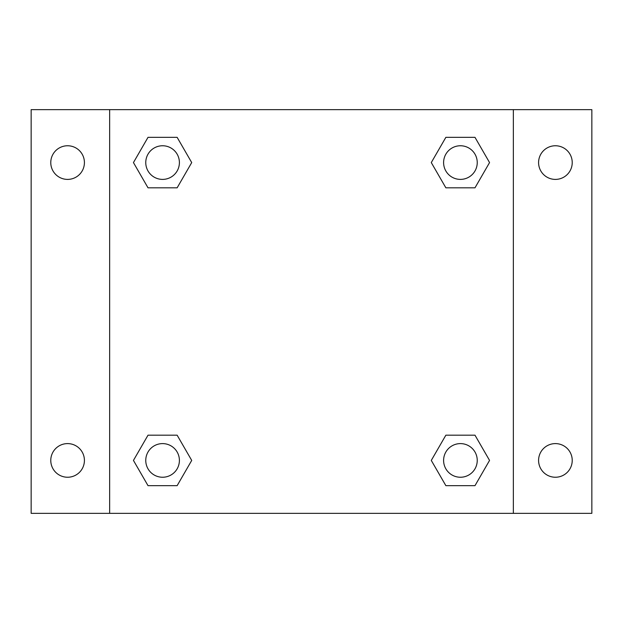 <?xml version="1.0" encoding="UTF-8"?>
<svg xmlns="http://www.w3.org/2000/svg" width="623" height="623" viewBox="0 0 623 623"><rect width="100%" height="100%" fill="white"/><g stroke="black" fill="none" stroke-linecap="round" stroke-linejoin="round"><path stroke-width="0.93" d="M31.15 109.648L591.85 109.648L591.85 513.352L31.15 513.352L31.15 109.648M555.405 145.759A16.821 16.821 0 0 1 572.226 162.58A16.821 16.821 0 0 1 555.405 179.401A16.821 16.821 0 0 1 538.584 162.58A16.821 16.821 0 0 1 555.405 145.759M555.405 443.599A16.821 16.821 0 0 1 572.226 460.42A16.821 16.821 0 0 1 555.405 477.241A16.821 16.821 0 0 1 538.584 460.42A16.821 16.821 0 0 1 555.405 443.599M67.596 443.599A16.821 16.821 0 0 1 84.417 460.42A16.821 16.821 0 0 1 67.596 477.241A16.821 16.821 0 0 1 50.775 460.42A16.821 16.821 0 0 1 67.596 443.599M67.596 145.759A16.821 16.821 0 0 1 84.417 162.58A16.821 16.821 0 0 1 67.596 179.401A16.821 16.821 0 0 1 50.775 162.58A16.821 16.821 0 0 1 67.596 145.759M148.009 435.189L177.142 435.189L191.713 460.42L177.142 485.652L148.009 485.652L133.447 460.42L148.009 435.189L177.142 435.189L148.009 435.189M445.858 137.348L474.991 137.348L489.553 162.58L474.991 187.811L445.858 187.811L431.287 162.58L445.858 137.348L474.991 137.348L445.858 137.348M109.648 513.352L109.648 109.648M513.352 109.648L513.352 513.352M148.009 137.348L177.142 137.348L191.713 162.58L177.142 187.811L148.009 187.811L133.447 162.58L148.009 137.348L177.142 137.348L148.009 137.348M445.858 435.189L474.991 435.189L489.553 460.42L474.991 485.652L445.858 485.652L431.287 460.42L445.858 435.189L474.991 435.189L445.858 435.189M474.991 485.652L445.858 485.652L474.991 485.652M477.241 460.42A16.821 16.821 0 0 0 452.01 445.858A16.821 16.821 0 0 0 452.01 474.991A16.821 16.821 0 0 0 477.241 460.42M177.142 485.652L148.009 485.652L177.142 485.652M179.401 460.42A16.821 16.821 0 0 0 154.169 445.858A16.821 16.821 0 0 0 154.169 474.991A16.821 16.821 0 0 0 179.401 460.42M474.991 187.811L445.858 187.811L474.991 187.811M477.241 162.58A16.821 16.821 0 0 0 452.01 148.009A16.821 16.821 0 0 0 452.01 177.142A16.821 16.821 0 0 0 477.241 162.58M177.142 187.811L148.009 187.811L177.142 187.811M179.401 162.58A16.821 16.821 0 0 0 154.169 148.009A16.821 16.821 0 0 0 154.169 177.142A16.821 16.821 0 0 0 179.401 162.58"/></g></svg>
